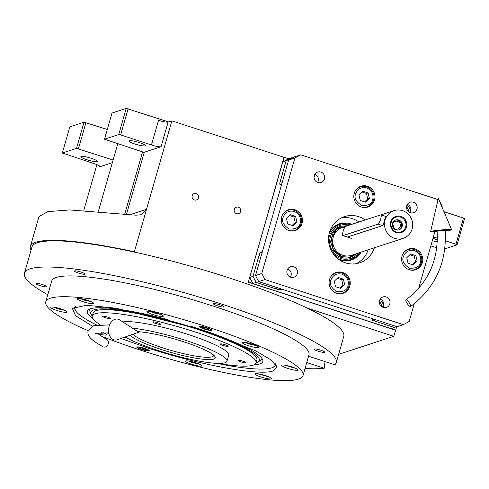 <?xml version="1.0" encoding="UTF-8"?>
<svg xmlns="http://www.w3.org/2000/svg" width="489" height="489" viewBox="0 0 489 489"><rect width="100%" height="100%" fill="white"/><g stroke="black" fill="none" stroke-linecap="round" stroke-linejoin="round"><path stroke-width="0.73" d="M168.619 121.938L126.211 108.387L112.018 113.032L104.505 139.212L143.833 152.305A8.111 1.265 -164 0 0 144.286 152.226L161.058 146.737A8.111 1.265 16 0 1 151.456 144.97L158.522 120.331A8.111 1.265 -164 0 0 168.124 122.097L171.883 120.869L134.347 251.768A164.335 25.624 -164 0 0 30.379 246.572A164.335 25.624 -164 0 0 30.96 250.49M396.72 326.603L395.717 330.093L248.351 282.055L284.121 157.317L171.883 120.869M194.426 199.952A3.405 3.276 71.9 0 0 198.644 196.725A3.405 3.276 71.9 0 0 194.292 193.479A3.405 3.276 71.9 0 0 194.426 199.952M236.529 213.675A3.405 3.276 71.9 0 0 240.747 210.447A3.405 3.276 71.9 0 0 236.395 207.208A3.405 3.276 71.9 0 0 236.529 213.675M395.717 330.093L393.743 336.322L307.3 308.143M137.336 252.74L134.347 251.768M338.626 354.354L393.743 336.322M443.969 211.694L463.462 218.051L455.956 244.231L445.467 240.808M433.419 236.884L437.398 238.18M436.787 247.801L430.846 245.863M96.889 164.646L83.802 210.276M112.354 162.672L99.67 166.816A8.111 1.265 16 0 0 99.952 166.602A8.111 1.265 16 0 0 94.243 163.681L62.329 153.008L76.528 148.363L113.112 160.019M62.329 153.008L69.835 126.828L84.035 122.183L107.293 129.493M85.954 122.537L78.448 148.717M128.136 108.741L120.63 134.921L151.456 144.97M139.279 142.568A8.515 1.326 -164 0 0 128.9 140.936A8.515 1.326 -164 0 0 134.897 144.004A8.515 1.326 -164 0 0 145.27 145.63A8.515 1.326 -164 0 0 139.279 142.568M120.63 134.921L118.705 134.567L104.505 139.212M130.6 214.5L146.529 209.292L140.881 214.763L136.028 215.197L69.646 209.94L47.824 211.633L38.992 216.535L30.379 246.572M432.307 240.765A8.515 1.326 -164 0 0 437.319 241.542M437.374 240.142A8.515 1.326 -164 0 0 433.009 238.32M463.462 218.051L464.55 218.675L457.044 244.855L444.825 248.852M457.044 244.855L455.956 244.231M91.254 158.277A8.515 1.326 -164 0 0 80.874 156.645A8.515 1.326 -164 0 0 86.871 159.714A8.515 1.326 -164 0 0 97.244 161.339A8.515 1.326 -164 0 0 91.254 158.277M84.035 122.183L76.528 148.363M126.211 108.387L118.705 134.567M216.719 363.364A104.206 16.247 -164 0 0 271.67 367.869A104.206 16.247 -164 0 0 274.402 366.402A104.206 16.247 -164 0 0 275.252 363.694M256.572 358.798A85.147 13.276 -164 0 0 256.89 358.541M94.047 312.196A85.147 13.276 16 0 1 93.912 311.805M75.612 306.45A104.206 16.247 -164 0 0 74.896 309.195A104.206 16.247 -164 0 0 96.651 325.002M125.019 337.031A104.206 16.247 -164 0 0 125.422 337.184M253.858 364.916A91.296 14.236 -164 0 0 262.868 360.46A91.296 14.236 -164 0 0 198.565 328.681A91.296 14.236 16 0 0 190.001 325.967M93.106 318.822A91.296 14.236 16 0 1 87.824 310.27A91.296 14.236 16 0 1 167.99 319.653M92.311 316.035A87.678 13.668 16 0 1 90.93 313.95L89.585 310.57A89.915 14.016 16 0 1 89.353 309.195M90.93 313.95A87.678 13.668 16 0 1 197.635 328.987A87.678 13.668 -164 0 1 258.29 361.939L261.218 359.782A89.915 14.016 16 0 0 262.141 358.743M256.01 362.979A87.678 13.668 -164 0 0 258.29 361.939M256.028 362.924A85.147 13.276 16 0 0 187.049 329.421A85.147 13.276 16 0 0 95.233 313.718A85.147 13.276 -164 0 0 92.323 315.98L93.21 312.905A85.147 13.276 16 0 1 196.981 329.201A85.147 13.276 -164 0 1 256.908 359.843L256.028 362.924A85.147 13.276 16 0 1 253.119 365.185A85.147 13.276 -164 0 1 218.406 363.419M137.88 331.683A44.603 6.956 16 0 1 186.731 342.801A44.603 6.956 16 0 1 215.282 357.905A44.603 6.956 16 0 1 213.76 359.091A44.603 6.956 16 0 1 170.63 352.337A44.603 6.956 16 0 1 130.245 335.191M92.323 315.98A85.147 13.276 -164 0 0 100.098 324.665M132.482 328.186A56.767 8.851 16 0 1 193.577 343.046A56.767 8.851 16 0 1 226.975 361.261A56.767 8.851 16 0 1 225.038 362.771A56.767 8.851 -164 0 1 179.292 356.658A56.767 8.851 -164 0 1 125.105 337M122.88 321.97A56.767 8.851 16 0 1 184.903 333.431A56.767 8.851 16 0 1 228.742 355.1L226.975 361.261M245.6 362.734A4.053 0.63 -164 0 0 245.741 362.63A4.053 0.63 -164 0 0 242.452 361.035A4.053 0.63 -164 0 0 238.082 360.283A4.053 0.63 -164 0 0 237.947 360.393A4.053 0.63 -164 0 0 241.23 361.988A4.053 0.63 -164 0 0 245.6 362.734M228.045 346.383A4.053 0.63 -164 0 0 228.18 346.273A4.053 0.63 -164 0 0 224.897 344.678A4.053 0.63 -164 0 0 220.527 343.932A4.053 0.63 -164 0 0 220.386 344.042A4.053 0.63 -164 0 0 223.669 345.637A4.053 0.63 -164 0 0 228.045 346.383M160.374 324.323A4.053 0.63 -164 0 0 160.514 324.219A4.053 0.63 -164 0 0 157.232 322.624A4.053 0.63 -164 0 0 152.855 321.872A4.053 0.63 -164 0 0 152.721 321.982A4.053 0.63 -164 0 0 156.003 323.577A4.053 0.63 -164 0 0 160.374 324.323M110.269 318.62A4.053 0.63 -164 0 0 110.404 318.51A4.053 0.63 -164 0 0 107.122 316.915A4.053 0.63 -164 0 0 102.751 316.169A4.053 0.63 -164 0 0 102.611 316.279A4.053 0.63 -164 0 0 105.893 317.874A4.053 0.63 -164 0 0 110.269 318.62M92.378 326.157L75.563 315.711L72.354 308.431L86.26 305.234L116.565 308.272L201.847 329.702L255.661 350.833L271.285 360.063L276.963 367.098L273.235 370.9C259.922 376.145 199.39 365.002 146.945 347.661L120.899 338.486M276.358 365.265L271.957 367.771M24.45 273.186L31.956 247.006A162.189 25.287 16 0 1 229.622 278.052A162.189 25.287 16 0 1 343.773 336.42L336.267 362.6A162.189 25.287 -164 0 0 222.116 304.231A162.189 25.287 -164 0 0 24.45 273.186A162.189 25.287 -164 0 0 47.794 294.745M308.565 356.224L334.812 364.782A162.189 25.287 -164 0 0 336.267 362.6M324.989 361.579L324.213 368.248L306.75 362.557M76.241 311.646L73.839 307.196M207.385 327.893A6.485 1.009 16 0 1 211.951 330.228A6.485 1.009 16 0 1 204.047 328.981A6.485 1.009 16 0 1 199.481 326.652A6.485 1.009 16 0 1 207.385 327.893M144.744 348.382A6.485 1.009 16 0 1 149.31 350.717A6.485 1.009 16 0 1 141.407 349.476A6.485 1.009 16 0 1 136.841 347.141A6.485 1.009 16 0 1 144.744 348.382M320.796 350.197A5.513 0.862 -164 0 0 314.072 349.146A5.513 0.862 -164 0 0 317.954 351.126A5.513 0.862 -164 0 0 324.678 352.184A5.513 0.862 -164 0 0 320.796 350.197M220.197 304.861A5.513 0.862 -164 0 0 213.479 303.803A5.513 0.862 -164 0 0 217.354 305.79A5.513 0.862 -164 0 0 224.078 306.847A5.513 0.862 -164 0 0 220.197 304.861M81.18 272.092A5.513 0.862 -164 0 0 74.456 271.034A5.513 0.862 -164 0 0 78.338 273.021A5.513 0.862 -164 0 0 85.062 274.072A5.513 0.862 -164 0 0 81.18 272.092M42.757 284.659A5.513 0.862 -164 0 0 36.039 283.602A5.513 0.862 -164 0 0 39.921 285.588A5.513 0.862 -164 0 0 46.638 286.64A5.513 0.862 -164 0 0 42.757 284.659M305.044 368.51A162.189 25.287 -164 0 0 324.213 368.248M108.955 333.712L106.773 332.789M252.636 344.219A8.515 1.326 -164 0 0 242.257 342.587A8.515 1.326 -164 0 0 248.253 345.65A8.515 1.326 -164 0 0 258.632 347.282A8.515 1.326 -164 0 0 252.636 344.219M292.037 366.958A8.515 1.326 -164 0 0 281.658 365.326A8.515 1.326 -164 0 0 287.654 368.388A8.515 1.326 -164 0 0 298.027 370.02A8.515 1.326 -164 0 0 292.037 366.958M265.564 375.613A8.515 1.326 -164 0 0 255.185 373.987A8.515 1.326 -164 0 0 261.181 377.05A8.515 1.326 -164 0 0 271.554 378.682A8.515 1.326 -164 0 0 265.564 375.613M195.863 362.789A8.515 1.326 -164 0 0 185.484 361.157A8.515 1.326 -164 0 0 191.48 364.226A8.515 1.326 -164 0 0 201.859 365.851A8.515 1.326 -164 0 0 195.863 362.789M97.47 333.559A8.515 1.326 -164 0 0 106.535 334.782A8.515 1.326 -164 0 0 103.246 332.697M61.137 308.975A8.515 1.326 -164 0 0 50.764 307.349A8.515 1.326 -164 0 0 56.755 310.411A8.515 1.326 -164 0 0 67.134 312.043A8.515 1.326 -164 0 0 61.137 308.975M87.61 300.319A8.515 1.326 -164 0 0 77.238 298.687A8.515 1.326 -164 0 0 83.228 301.75A8.515 1.326 -164 0 0 93.607 303.382A8.515 1.326 -164 0 0 87.61 300.319M157.311 313.143A8.515 1.326 -164 0 0 146.932 311.511A8.515 1.326 -164 0 0 152.929 314.58A8.515 1.326 -164 0 0 163.308 316.206A8.515 1.326 -164 0 0 157.311 313.143M100.318 335.735A133.809 20.862 -164 0 0 139.946 349.953A133.809 20.862 -164 0 0 303.021 375.564A133.809 20.862 -164 0 0 208.846 327.41A133.809 20.862 -164 0 0 45.77 301.799A133.809 20.862 -164 0 0 88.112 330.68M303.021 375.564L308.981 354.776A133.809 20.862 -164 0 0 214.812 306.621A133.809 20.862 -164 0 0 51.736 281.01L45.77 301.799M245.087 342.398L249.048 343.993L256.334 345.619M247.581 342.844L249.683 343.791L254.213 344.763M249.683 343.791L249.8 343.376M149.762 311.322L153.723 312.923L161.009 314.543M152.256 311.768L154.353 312.716L158.888 313.687M154.353 312.716L154.475 312.306M284.488 365.13L295.735 368.358M286.841 365.552L291.413 367.184L293.339 367.404M291.413 367.184L291.523 366.793M188.314 360.968L192.275 362.569L199.561 364.189M190.808 361.414L192.911 362.361L197.44 363.333M192.911 362.361L193.027 361.952M53.588 307.153L57.549 308.755L64.835 310.381M55.942 307.569L60.514 309.201L62.445 309.421M60.514 309.201L60.624 308.81M258.015 373.792L269.262 377.019M260.368 374.207L264.94 375.839L266.866 376.059M264.94 375.839L265.05 375.454M101.535 332.716L104.236 333.119M80.062 298.492L84.022 300.093L91.309 301.719M82.415 298.913L86.987 300.546L88.919 300.759M86.987 300.546L87.103 300.154M211.01 330.038A5.55 0.868 -164 0 1 204.286 328.908A5.55 0.868 16 0 1 200.38 326.988A5.55 0.868 16 0 1 207.147 327.972A5.55 0.868 -164 0 1 211.01 330.038L211.444 329.623M206.596 328.15A3.405 0.532 -164 0 0 202.44 327.502A3.405 0.532 -164 0 0 204.842 328.724A3.405 0.532 -164 0 0 208.992 329.378A3.405 0.532 -164 0 0 206.596 328.15M137.739 347.483A5.55 0.868 -164 0 1 144.506 348.461A5.55 0.868 16 0 1 148.369 350.527A5.55 0.868 16 0 1 141.645 349.397A5.55 0.868 -164 0 1 137.739 347.483L137.586 346.897M142.195 349.213A3.405 0.532 -164 0 0 146.352 349.867A3.405 0.532 -164 0 0 143.949 348.645A3.405 0.532 -164 0 0 139.799 347.991A3.405 0.532 -164 0 0 142.195 349.213M213.308 354.843A42.17 6.577 16 0 1 212.593 356.548A42.17 6.577 16 0 1 161.993 347.624A42.17 6.577 -164 0 1 132.996 334.225M314.983 174.255L314.042 177.531M280.631 288.761L280.344 289.757L282.019 289.213L373.743 319.115L372.074 319.659A3.246 0.507 16 0 0 371.964 319.745A3.246 0.507 16 0 0 374.244 320.912L394.544 327.532L391.206 328.626L252.862 283.528L249.677 277.44L253.015 276.346L258.981 255.551A3.246 0.721 108.1 0 1 260.698 252.202L262.367 251.658L281.798 183.895L280.13 184.439A3.246 0.721 108.1 0 1 280.008 184.445A3.246 0.721 108.1 0 1 280.173 181.633L286.138 160.844L282.795 161.938L288.632 158.784L291.97 157.696L292.587 157.892M379.482 300.961A14.597 14.053 -108.1 0 1 380.662 299.305M249.677 277.44L282.795 161.938M252.862 283.528L256.205 282.434L276.505 289.054A3.246 0.507 16 0 0 280.344 289.757M394.544 327.532L396.438 326.511M409.458 205.802A10.947 10.538 71.9 0 0 406.854 209.2M382.575 300.876A10.947 10.538 71.9 0 0 379.757 304.134M291.97 157.696L286.138 160.844M253.015 276.346L256.205 282.434M338.956 259.586A19.053 18.344 71.9 0 0 361.09 252.141A19.053 18.344 71.9 0 1 338.956 259.586A19.053 18.344 71.9 0 0 361.09 252.141A19.053 18.344 71.9 0 1 338.956 259.586M329.757 231.462A19.053 18.344 -108.1 0 1 351.848 224.323A19.053 18.344 -108.1 0 0 329.757 231.462A19.053 18.344 -108.1 0 1 351.848 224.323A19.053 18.344 -108.1 0 0 329.757 231.462M359.812 252.556A18.417 17.732 -108.1 0 1 337.661 258.595A18.417 17.732 -108.1 0 0 359.812 252.556A18.417 17.732 -108.1 0 1 337.661 258.595A18.417 17.732 -108.1 0 0 359.812 252.556M329.299 233.033A18.417 17.732 -108.1 0 1 350.558 224.744A18.417 17.732 -108.1 0 0 329.299 233.033A18.417 17.732 -108.1 0 1 350.558 224.744A18.417 17.732 -108.1 0 0 329.299 233.033M329.225 236.676A17.384 16.736 71.9 0 0 328.565 240.704A17.384 16.736 71.9 0 1 329.225 236.676A17.384 16.736 -108.1 0 1 349.25 225.172A17.384 16.736 -108.1 0 0 329.225 236.676A17.384 16.736 71.9 0 0 328.565 240.704A17.384 16.736 71.9 0 1 329.225 236.676A17.384 16.736 -108.1 0 1 349.25 225.172A17.384 16.736 -108.1 0 0 329.225 236.676M332.532 252.837A17.384 16.736 71.9 0 0 358.529 252.978A17.384 16.736 71.9 0 1 332.532 252.837A17.384 16.736 71.9 0 0 358.529 252.978A17.384 16.736 71.9 0 1 332.532 252.837M330.307 237.031A16.216 15.611 71.9 0 0 334.5 253.339A16.216 15.611 71.9 0 0 350.387 257.348A16.216 15.611 71.9 0 1 334.5 253.339A16.216 15.611 71.9 0 1 330.307 237.031A16.216 15.611 -108.1 0 1 340.307 226.517A16.216 15.611 -108.1 0 0 330.307 237.031A16.216 15.611 71.9 0 0 334.5 253.339A16.216 15.611 71.9 0 0 350.387 257.348A16.216 15.611 71.9 0 1 334.5 253.339A16.216 15.611 71.9 0 1 330.307 237.031A16.216 15.611 -108.1 0 1 340.307 226.517A16.216 15.611 -108.1 0 0 330.307 237.031M284.121 157.317L288.632 158.784M248.351 282.055L283.913 157.385M395.509 330.167L248.143 282.129M410.265 206.957A10.544 10.147 71.9 0 0 408.535 210.404A10.544 10.147 71.9 0 0 408.291 211.444M410.864 208.772L409.745 212.446M381.836 301.499A10.544 10.147 -108.1 0 1 382.636 300.955M383.248 301.994A10.544 10.147 71.9 0 0 381.157 305.888A10.544 10.147 71.9 0 0 381.084 306.145M383.737 303.828L382.471 307.129M347.343 237.061L382.63 225.588C383.205 224.971 383.804 223.21 384.433 220.307C385.405 217.617 385.693 216.297 385.277 216.346L385.528 216.431M393.712 227.966A4.053 3.906 71.9 0 0 392.618 224.616M395.399 229.048A4.053 3.906 -108.1 0 1 395.246 221.34A4.053 3.906 -108.1 0 1 397.606 221.346A4.053 3.906 71.9 0 1 397.765 229.048A4.053 3.906 71.9 0 1 395.399 229.048M395.308 220.148A5.19 4.994 -108.1 0 1 397.918 220.27A5.19 4.994 71.9 0 1 398.523 229.977M395.913 229.854A5.19 4.994 71.9 0 0 402.343 224.934A5.19 4.994 71.9 0 0 398.737 220.001A5.19 4.994 -108.1 0 0 392.312 224.922A5.19 4.994 -108.1 0 0 395.913 229.854M396.365 231.939A7.787 7.494 71.9 0 0 405.699 226.902A7.787 7.494 71.9 0 0 400.601 217.159A7.787 7.494 -108.1 0 0 391.267 222.195A7.787 7.494 -108.1 0 0 396.365 231.939M396.273 232.599A8.515 8.197 71.9 0 0 406.487 227.085A8.515 8.197 71.9 0 0 400.913 216.425A8.515 8.197 71.9 0 0 390.699 221.939A8.515 8.197 71.9 0 0 396.273 232.599M394.617 238.375A14.597 14.053 71.9 0 0 403.132 238.387A14.597 14.053 71.9 0 0 412.692 224.537A14.597 14.053 71.9 0 0 402.569 210.655A14.597 14.053 71.9 0 0 394.055 210.637A14.597 14.053 71.9 0 0 384.488 224.488A14.597 14.053 71.9 0 0 394.617 238.375M347.386 225.784L336.89 228.889L331.242 238.473L333.315 249.647L342.055 256.707L349.843 257.128L356.75 253.559M347.85 225.631L341.139 226.242L333.345 232.086L330.515 241.633L333.736 251.187L341.768 257.055L351.224 257.073L357.184 253.418M343.089 231.376A4.866 1.076 108.1 0 1 345.668 226.346L380.748 214.873A4.866 1.076 108.1 0 1 380.931 214.867A4.866 1.076 108.1 0 1 380.564 219.451A4.866 1.076 108.1 0 1 378.095 224.109L343.015 235.588A4.866 1.076 108.1 0 1 342.832 235.594A4.866 1.076 108.1 0 1 343.089 231.376M403.315 324.665L397.05 326.713L258.712 281.615L255.521 275.527L288.644 160.025L294.476 156.877L300.741 154.824L294.904 157.978L261.786 273.473L264.971 279.567L403.315 324.665L409.152 321.511L414.232 303.785M382.911 307.324A5.513 5.306 71.9 0 0 380.222 299.109M290.405 277.171A5.513 5.306 71.9 0 0 287.715 268.95M317.569 182.434A5.513 5.306 71.9 0 0 314.885 174.212M410.075 212.587A5.513 5.306 71.9 0 0 407.386 204.371M341.408 217.874A24.328 23.417 -108.1 0 1 352.386 218.693A24.328 23.417 -108.1 0 1 358.914 222.012M368.107 249.842A24.328 23.417 -108.1 0 1 356.383 263.663M438.939 199.873L442.27 206.016L441.983 207.024M434.898 231.725L418.627 288.467M258.712 281.615L264.971 279.567M255.521 275.527L261.786 273.473M288.644 160.025L294.904 157.978M300.741 154.824L438.028 199.579M383.199 307.428A5.513 5.306 71.9 0 0 390.026 302.202A5.513 5.306 71.9 0 0 382.985 296.951A5.513 5.306 71.9 0 0 383.199 307.428M290.692 277.269A5.513 5.306 71.9 0 0 297.52 272.043A5.513 5.306 71.9 0 0 290.478 266.792A5.513 5.306 71.9 0 0 290.692 277.269M317.856 182.531A5.513 5.306 71.9 0 0 324.684 177.305A5.513 5.306 71.9 0 0 317.642 172.055A5.513 5.306 71.9 0 0 317.856 182.531M410.363 212.691A5.513 5.306 71.9 0 0 417.19 207.464A5.513 5.306 71.9 0 0 410.149 202.214A5.513 5.306 71.9 0 0 410.363 212.691M374.372 247.795A24.328 23.417 -108.1 0 1 359.592 262.868A24.328 23.417 -108.1 0 1 345.405 262.844A24.328 23.417 -108.1 0 1 328.529 239.708A24.328 23.417 -108.1 0 1 344.464 216.621A24.328 23.417 -108.1 0 1 358.651 216.645A24.328 23.417 -108.1 0 1 365.179 219.964M361.414 207.018A10.947 10.538 71.9 0 0 367.795 207.03A10.947 10.538 71.9 0 0 374.971 196.639A10.947 10.538 71.9 0 0 367.373 186.23A10.947 10.538 71.9 0 0 360.992 186.217A10.947 10.538 71.9 0 0 353.816 196.609A10.947 10.538 71.9 0 0 361.414 207.018M336.683 293.259A10.947 10.538 71.9 0 0 343.07 293.272A10.947 10.538 71.9 0 0 350.24 282.88A10.947 10.538 71.9 0 0 342.642 272.471A10.947 10.538 71.9 0 0 336.261 272.459A10.947 10.538 71.9 0 0 329.091 282.85A10.947 10.538 71.9 0 0 336.683 293.259M288.901 230.533A10.947 10.538 71.9 0 0 295.283 230.545A10.947 10.538 71.9 0 0 302.459 220.154A10.947 10.538 71.9 0 0 294.861 209.744A10.947 10.538 71.9 0 0 288.479 209.732A10.947 10.538 71.9 0 0 281.303 220.117A10.947 10.538 71.9 0 0 288.901 230.533M409.195 269.745A10.947 10.538 71.9 0 0 415.583 269.757A10.947 10.538 71.9 0 0 422.753 259.372A10.947 10.538 71.9 0 0 415.161 248.956A10.947 10.538 71.9 0 0 408.773 248.944A10.947 10.538 71.9 0 0 401.603 259.335A10.947 10.538 71.9 0 0 409.195 269.745M366.823 206.92A10.947 10.538 -108.1 0 1 365.968 207.446M360.265 186.884A10.947 10.538 71.9 0 0 359.268 186.963M342.092 293.162A10.947 10.538 -108.1 0 1 341.236 293.687M335.54 273.125A10.947 10.538 71.9 0 0 334.537 273.204M294.311 230.435A10.947 10.538 -108.1 0 1 293.455 230.961M287.752 210.392A10.947 10.538 71.9 0 0 286.756 210.478M414.605 269.647A10.947 10.538 -108.1 0 1 413.755 270.172M408.052 249.61A10.947 10.538 71.9 0 0 407.056 249.69M366.701 187.917C361.371 186.786 357.679 188.785 355.613 193.901C353.938 197.892 355.955 201.749 361.671 205.472C368.358 205.79 372.056 203.797 372.759 199.488C373.73 194.017 371.713 190.16 366.701 187.917M359.843 206.364A10.544 10.147 71.9 0 0 367.129 206.823A10.544 10.147 71.9 0 0 373.627 199.989A10.544 10.147 71.9 0 0 366.719 186.792A10.544 10.147 71.9 0 0 360.57 186.78A10.544 10.147 71.9 0 0 354.965 191.456M365.466 202.159L369.391 198.393L368.113 192.923L362.905 191.223L358.975 194.995L360.252 200.466L365.466 202.159M369.391 198.393L367.722 198.937L366.444 193.467L362.056 192.036M364.641 201.896L367.722 198.937M368.113 192.923L366.444 193.467M341.97 274.158C336.646 273.027 332.948 275.026 330.882 280.142C329.207 284.127 331.224 287.99 336.939 291.713C343.626 292.031 347.324 290.038 348.027 285.729C348.999 280.258 346.982 276.401 341.97 274.158M335.112 292.605A10.544 10.147 71.9 0 0 342.398 293.064A10.544 10.147 71.9 0 0 348.895 286.23A10.544 10.147 71.9 0 0 341.994 273.033A10.544 10.147 71.9 0 0 335.845 273.021A10.544 10.147 71.9 0 0 330.24 277.697M340.735 288.4L344.666 284.629L343.382 279.164L338.174 277.465L334.244 281.236L335.527 286.707L340.735 288.4M344.666 284.629L342.997 285.179L341.713 279.708L337.324 278.278M339.916 288.137L342.997 285.179M343.382 279.164L341.713 279.708M414.489 250.643C409.159 249.518 405.46 251.511 403.401 256.627C401.72 260.619 403.737 264.476 409.452 268.198C416.139 268.516 419.837 266.523 420.54 262.214C421.512 256.743 419.495 252.886 414.489 250.643M407.624 269.091A10.544 10.147 71.9 0 0 414.91 269.549A10.544 10.147 71.9 0 0 421.408 262.715A10.544 10.147 71.9 0 0 414.507 249.518A10.544 10.147 71.9 0 0 408.358 249.512A10.544 10.147 71.9 0 0 402.753 254.182M413.248 264.891L417.178 261.12L415.901 255.649L410.687 253.95L406.762 257.721L408.04 263.192L413.248 264.891M417.178 261.12L415.509 261.664L414.226 256.193L409.843 254.763M412.429 264.622L415.509 261.664M415.901 255.649L414.226 256.193M294.189 211.425C288.858 210.301 285.16 212.293 283.1 217.409C281.426 221.401 283.443 225.258 289.152 228.986C295.845 229.304 299.537 227.306 300.24 223.002C301.218 217.526 299.195 213.669 294.189 211.425M287.33 229.879A10.544 10.147 71.9 0 0 294.616 230.337A10.544 10.147 71.9 0 0 301.114 223.504A10.544 10.147 71.9 0 0 294.207 210.307A10.544 10.147 71.9 0 0 288.058 210.294A10.544 10.147 71.9 0 0 282.453 214.971M292.954 225.673L296.878 221.902L295.601 216.431L290.393 214.738L286.462 218.51L287.74 223.974L292.954 225.673M296.878 221.902L295.209 222.452L293.932 216.982L289.543 215.551M292.129 225.405L295.209 222.452M295.601 216.431L293.932 216.982M410.503 306.554A4.053 1.051 -125.1 0 0 410.583 306.517A4.053 1.051 -125.1 0 0 409.201 302.728A4.053 1.051 -125.1 0 0 405.992 299.849A4.053 1.051 -125.1 0 0 405.913 299.885A4.053 1.051 -125.1 0 0 407.294 303.675A4.053 1.051 -125.1 0 0 410.503 306.554M410.583 306.517C435.436 287.715 446.97 262.306 445.173 230.282L437.099 230.991C438.7 260.007 428.309 282.972 405.913 299.885M445.228 230.9A10.544 0.672 175 0 0 451.28 229.922A10.544 0.672 175 0 0 451.634 229.702A10.544 0.672 175 0 0 442.368 229.861A10.544 0.672 175 0 0 430.992 231.352A10.544 0.672 175 0 0 430.638 231.548A10.544 0.672 175 0 0 437.148 231.609M97.048 333.168L106.926 339.647A4.053 3.234 118 0 1 108.271 343.767A4.053 3.234 118 0 1 103.118 346.805C90.019 339.427 86.975 335.766 88.13 330.613L93.313 325.796L109.646 324.837M117.415 339.708A10.544 7.518 -83.2 0 1 110.221 336.756A10.544 7.518 -83.2 0 1 109.12 326.346A10.544 7.518 -83.2 0 1 119.756 319.947L138.705 332.214L117.415 339.708M161.058 146.737L168.124 122.097M144.286 152.226L126.565 214.011M99.829 166.272L99.67 166.816M142.568 151.89L124.817 213.803M260.698 252.202L262.08 252.654M406.591 208.112L407.637 204.469M379.586 303.626L382.319 300.564M374.244 320.912L374.672 319.421M282.251 182.311L280.173 181.633M258.981 255.551L261.053 256.23M276.933 287.556L276.505 289.054M345.326 226.578L342.263 227.581A14.597 14.053 71.9 0 0 332.697 241.432A14.597 14.053 71.9 0 0 342.826 255.313A14.597 14.053 71.9 0 0 351.34 255.325L403.132 238.387M378.095 224.109L382.63 225.588M343.015 235.588L347.551 237.061M117.763 143.803L98.436 211.193M274.402 366.402L276.083 364.8M74.896 309.195L74.322 306.951M106.211 246.181L106.119 246.505M96.553 244.561L96.455 244.891M200.38 326.988L200.233 326.401M148.369 350.527L148.803 350.112M212.593 356.548L214.231 355.668M394.055 210.637L381.035 214.897M344.983 226.994L342.263 227.581M341.139 226.242L340.307 226.517M351.224 257.073L350.387 257.348M386.53 216.688L380.931 214.867M351.854 238.534L342.832 235.594M364.971 207.525L367.129 206.823M358.413 187.489L360.57 186.78M340.24 293.767L342.398 293.064M333.687 273.73L335.845 273.021M412.753 270.258L414.91 269.549M406.2 250.215L408.358 249.512M292.459 231.04L294.616 230.337M285.9 211.003L288.058 210.294M451.634 229.702L438.303 198.387L430.638 231.548M95.404 333.706L96.345 333.339L108.778 332.905"/></g></svg>
